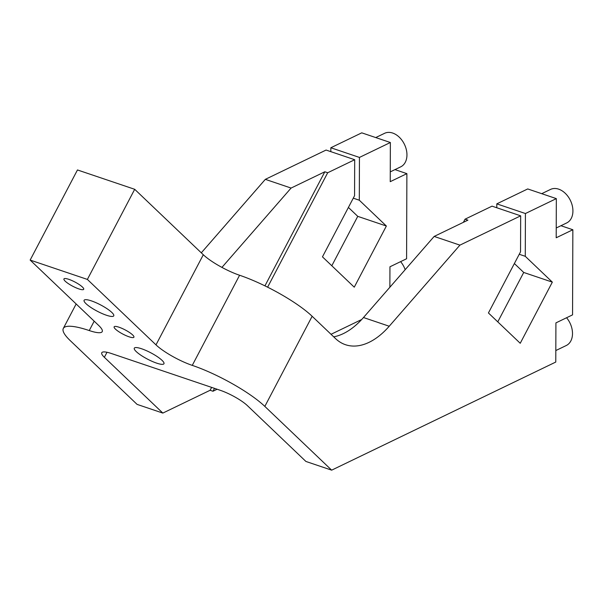 <?xml version="1.0" encoding="UTF-8"?>
<svg xmlns="http://www.w3.org/2000/svg" width="603" height="603" viewBox="0 0 603 603"><rect width="100%" height="100%" fill="white"/><g stroke="black" fill="none" stroke-linecap="round" stroke-linejoin="round"><path stroke-width="0.9" d="M201.296 252.83L265.328 179.355L291.083 188.061L221.934 267.4M333.708 336.843A74.418 43.454 108.7 0 0 363.473 317.532L434.16 236.429L459.916 245.135L389.229 326.238A74.418 43.454 -71.3 0 1 345.504 344.712A74.418 43.454 -71.3 0 1 335.539 338.592L312.143 316.274A59.531 12.686 -152.3 0 0 239.587 275.254A29.766 6.339 27.7 0 1 203.309 254.745L134.695 189.297L77.463 169.956L30.15 260.074L87.382 279.423L134.695 189.297M463.39 222.326L465.041 219.183L492.048 206.151L520.668 215.829L459.916 245.135M465.041 219.183L467.905 220.148L434.16 236.429M87.382 279.423L155.989 344.871A29.766 6.339 -152.3 0 0 192.267 365.38A59.531 12.686 27.7 0 1 264.83 406.399L331.665 470.159L555.778 362.049L555.913 322.891L572.556 314.864L572.85 229.743L556.2 237.77L556.335 198.621L525.424 213.53L525.273 256.313L552.333 282.129L520.231 343.288L488.43 312.957L520.54 251.798L520.668 215.829M217.125 389.244L212.98 391.241L210.115 390.277L162.833 413.085L104.364 357.308L107.002 352.28M210.115 390.277L211.63 387.39M264.936 285.86L324.829 171.78L327.693 172.752L354.692 159.72L354.572 195.696L322.462 256.848L354.255 287.179L386.365 226.027L359.305 200.211L359.448 157.428L390.367 142.512L390.231 181.669L406.882 173.641L406.588 258.755L389.945 266.79L389.87 287.239M291.083 188.061L324.829 171.78M331.665 470.159L305.909 461.453L247.441 405.676A22.326 4.756 -152.3 0 0 220.231 390.292L111.495 353.539A22.326 4.756 -152.3 0 0 101.764 352.732A22.326 4.756 -152.3 0 0 104.364 357.308M162.833 413.085L137.077 404.379L70.242 340.62A59.531 12.686 27.7 0 1 63.315 328.424A59.531 12.686 27.7 0 1 89.252 330.557A29.766 6.339 -152.3 0 0 102.224 331.627A29.766 6.339 -152.3 0 0 98.756 325.53L30.15 260.074M111.804 312.414A16.741 3.565 27.7 0 1 113.748 315.844A16.741 3.565 27.7 0 1 97.271 311.223A16.741 3.565 27.7 0 1 84.103 300.279A16.741 3.565 27.7 0 1 95.832 302.616A16.741 3.565 27.7 0 1 111.804 312.414M82.407 287.02A11.163 2.374 27.7 0 1 83.711 289.304A11.163 2.374 27.7 0 1 72.722 286.221A11.163 2.374 27.7 0 1 63.941 278.925A11.163 2.374 27.7 0 1 71.765 280.485A11.163 2.374 27.7 0 1 82.407 287.02M132.615 334.906A11.163 2.374 27.7 0 1 133.911 337.198A11.163 2.374 27.7 0 1 122.922 334.115A11.163 2.374 27.7 0 1 114.14 326.818A11.163 2.374 27.7 0 1 121.964 328.371A11.163 2.374 27.7 0 1 132.615 334.906M162.003 360.308A16.741 3.565 27.7 0 1 163.956 363.737A16.741 3.565 27.7 0 1 147.471 359.109A16.741 3.565 27.7 0 1 134.303 348.165A16.741 3.565 27.7 0 1 146.032 350.501A16.741 3.565 27.7 0 1 162.003 360.308M541.713 193.676L550.524 189.425A18.603 13.108 64.2 0 1 570.415 200.482A18.603 13.108 64.2 0 1 566.692 222.937L556.237 227.979M400.611 261.642A18.603 13.108 64.2 0 1 405.163 269.699M566.579 317.743A18.603 13.108 64.2 0 1 566.27 345.511L555.815 350.554M375.744 137.567L384.556 133.323A18.603 13.108 64.2 0 1 404.447 144.381A18.603 13.108 64.2 0 1 400.724 166.835L390.269 171.878M496.789 207.756L496.804 203.859L527.723 188.943L556.335 198.621M330.821 151.654L330.836 147.758L361.755 132.841L390.367 142.512M514.374 263.541L523.721 272.458L497.776 321.866M212.98 391.241L214.495 388.355M267.611 287.186L327.693 172.752M361.702 319.5L331.032 334.296M394.965 169.609L406.882 173.641M560.933 225.718L572.85 229.743M330.836 147.758L359.448 157.428M496.804 203.859L525.424 213.53M353.275 198.168L359.305 200.211M519.243 254.278L525.273 256.313M331.808 265.765L357.752 216.349L348.406 207.44M357.752 216.349L386.365 226.027M523.721 272.458L552.333 282.129M265.328 179.355L326.08 150.049L354.692 159.72M389.229 326.238L363.473 317.532M264.83 406.399L312.143 316.274M239.587 275.254L192.267 365.38M203.309 254.745L155.989 344.871M89.252 330.557L94.189 321.165M63.315 328.424L76.159 303.965"/></g></svg>
